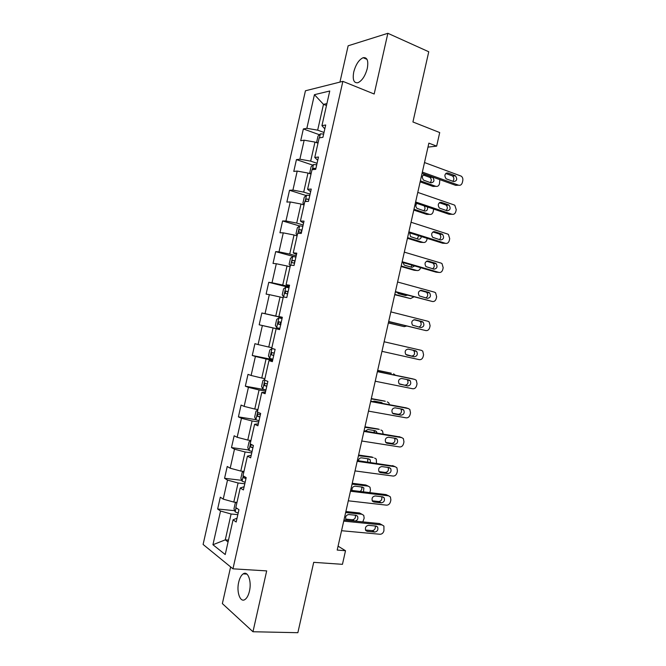 <?xml version="1.0" encoding="UTF-8"?>
<svg xmlns="http://www.w3.org/2000/svg" width="666" height="666" viewBox="0 0 666 666"><rect width="100%" height="100%" fill="white"/><g stroke="black" fill="none" stroke-linecap="round" stroke-linejoin="round"><path stroke-width="1" d="M249.442 591.183C251.873 581.293 247.827 570.429 243.198 573.867C241.192 575.266 239.693 578.038 238.703 582.201C236.297 591.883 240.218 603.013 245.005 599.492C246.978 598.093 248.46 595.321 249.442 591.183M367.299 68.423C368.606 60.689 367.216 57.118 363.12 57.701C358.899 59.732 355.769 64.502 353.738 72.003C352.397 79.745 353.812 83.308 357.975 82.709C362.137 80.686 365.243 75.924 367.299 68.423M230.627 566.924L222.361 603.596L252.963 631.743L297.86 632.7L313.711 562.337L342.449 564.327L345.512 550.724L338.078 546.162M305.436 90.784L203.105 544.455L232.95 568.822L342.865 81.36L305.436 90.784M342.865 81.36L374.175 94.014L387.862 33.3L348.143 45.796L339.951 82.093M387.862 33.3L428.754 51.765L412.928 121.978L439.71 132.559L436.655 146.137L428.871 143.148L337.196 550.066L345.512 550.724M237.038 518.19L233.058 519.821L236.172 522.011L238.952 509.673L235.814 507.575L240.235 487.97L243.406 489.935L246.187 477.597L242.998 475.724L247.419 456.127L250.641 457.85L253.421 445.521L250.183 443.881L254.595 424.284L257.875 425.782L260.656 413.444L257.359 412.038L261.78 392.449L265.101 393.714L267.882 381.377L264.544 380.203L268.956 360.614L272.336 361.646L275.116 349.317L271.72 348.368L276.132 328.779L279.562 329.587L282.342 317.257L278.896 316.541L283.308 296.953L286.796 297.536L289.568 285.206L286.072 284.715L290.484 265.135L294.022 265.484L296.803 253.155L293.248 252.897L297.66 233.316L301.248 233.433L304.029 221.112L300.424 221.079L304.837 201.507L308.475 201.39L311.255 189.069L307.592 189.269L312.013 169.697L315.701 169.347L318.473 157.026L314.768 157.467L319.18 137.895L322.918 137.313L325.699 125L321.936 125.658L329.753 91.009L314.435 94.68L323.485 104.354L317.665 130.161L324.017 132.467M233.058 519.821L225.225 554.537L212.937 544.738L220.538 511.03L217.64 508.999L234.698 510.689M314.435 94.68L306.851 128.322L303.355 128.946L300.699 140.734L304.171 140.201L299.883 159.207L296.437 159.607L293.781 171.403L297.211 171.079L292.923 190.085L289.519 190.276L286.863 202.073L290.243 201.964L285.955 220.979L282.6 220.954L279.945 232.75L283.275 232.859L278.987 251.865L275.682 251.631L273.027 263.428L276.307 263.744L272.019 282.759L268.764 282.309L266.1 294.106L269.339 294.647L265.051 313.661L261.846 312.995L259.182 324.8L262.371 325.549L258.083 344.563L254.92 343.681L252.264 355.486L255.403 356.452L251.107 375.466L248.002 374.375L245.338 386.18L248.426 387.354L244.139 406.377L241.075 405.07L238.411 416.874L241.458 418.273L237.163 437.296L234.157 435.772L231.493 447.577L234.482 449.184L230.195 468.215L227.231 466.475L224.567 478.288L227.514 480.103L223.218 499.134L220.304 497.186L217.64 508.999M236.979 502.405L233.791 502.072L238.095 482.992L244.797 483.774M244.131 486.729L240.235 487.97M223.218 499.134L233.791 502.072M227.514 480.103L238.095 482.992M243.964 471.453L240.784 471.062L245.088 451.973L251.756 452.897M251.224 455.278L247.419 456.127M230.195 468.215L240.784 471.062M234.482 449.184L245.088 451.973M250.94 440.509L247.777 440.051L252.081 420.97L258.724 422.019M258.316 423.826L254.595 424.284M237.163 437.296L247.777 440.051M241.458 418.273L252.081 420.97M257.917 409.565L254.77 409.041L259.074 389.96L265.684 391.15M265.401 392.382L261.78 392.449M244.139 406.377L254.77 409.041M248.426 387.354L259.074 389.96M264.893 378.629L261.763 378.038L266.067 358.966L272.644 360.281M272.494 360.939L268.956 360.614M251.107 375.466L261.763 378.038M255.403 356.452L266.067 358.966M271.87 347.694L268.756 347.044L273.06 327.963L279.603 329.42M279.587 329.504L276.132 328.779M258.083 344.563L268.756 347.044M262.371 325.549L273.06 327.963M282.276 317.557L275.749 316.05L280.045 296.978L283.142 297.727M282.309 317.416L278.896 316.541M265.051 313.661L275.749 316.05M269.339 294.647L280.045 296.978M289.235 286.696L282.734 285.056L287.038 265.984L290.11 266.808M289.394 285.98L286.072 284.715M272.019 282.759L282.734 285.056M276.307 263.744L287.038 265.984M296.195 255.844L289.718 254.071L294.022 234.998L297.086 235.881M296.487 254.554L293.248 252.897M278.987 251.865L289.718 254.071M283.275 232.859L294.022 234.998M303.147 224.991L296.711 223.085L301.007 204.021L304.054 204.97M303.571 223.127L300.424 221.079M285.955 220.979L296.711 223.085M290.243 201.964L301.007 204.021M310.106 194.147L303.696 192.108L307.992 173.043L311.03 174.051L309.807 172.536L311.13 166.666L313.445 164.56L312.296 169.672M310.656 191.708L307.592 189.269M292.923 190.085L303.696 192.108M297.211 171.079L307.992 173.043M317.058 163.312L310.681 161.13L314.976 142.074L317.998 143.148M317.74 160.298L314.768 157.467M299.883 159.207L310.681 161.13M304.171 140.201L314.976 142.074M326.482 105.503L323.485 104.354L326.914 103.613M324.825 128.879L321.936 125.658M306.851 128.322L317.665 130.161M252.963 631.743L266.683 570.895L232.95 568.822M427.972 147.111L436.655 146.137M228.48 540.109L225.275 539.851L228.055 541.974M237.829 514.652L231.102 514.002L225.275 539.851L212.937 544.738M220.538 511.03L231.102 514.002M303.355 128.946L319.455 134.757M296.437 159.607L312.795 165.151M289.519 190.276L306.16 195.546M282.6 220.954L299.55 225.949M275.682 251.631L294.48 256.768M268.764 282.309L289.069 287.421M259.182 324.8L279.62 329.345M261.846 312.995L282.242 317.699M252.264 355.486L272.794 359.623M245.338 386.18L265.118 389.752M238.411 416.874L255.886 419.672M231.493 447.577L248.801 449.991M224.567 478.288L241.741 480.336M424.5 162.537L461.222 176.14C462.587 177.181 463.103 178.696 462.778 180.669L462.354 182.534C461.671 184.723 460.422 185.614 458.599 185.198L422.344 172.103M422.086 173.252L455.661 185.339L458.599 185.198M455.045 175.616L455.477 175.832C457.542 179.087 456.943 181.01 453.696 181.602L446.103 178.788C444.047 175.499 444.655 173.568 447.935 173.01L455.045 175.616L452.539 176.024C454.179 177.639 454.287 179.395 452.863 181.302M445.779 173.485L452.106 175.807M420.146 181.876L433.075 186.447L435.814 186.314L420.371 180.844M317.607 143.007L316.7 141.991L318.023 136.114L320.421 133.841L323.659 134.049M430.269 182.592C431.71 180.761 431.618 179.054 429.986 177.456L423.26 174.983M321.212 137.579L319.98 137.77M432.292 177.073L425.316 174.567C422.111 175.108 421.52 176.965 423.543 180.136L430.985 182.85C434.174 182.276 434.756 180.419 432.717 177.281L429.562 177.248M435.814 186.314C437.604 186.713 438.827 185.856 439.485 183.741L439.818 179.637M417.773 192.399L454.154 204.945L454.828 205.294L456.243 209.682L455.827 211.538C455.144 213.736 453.887 214.643 452.056 214.269L415.617 201.973M415.401 202.914L449.142 214.277L452.056 214.269M448.468 204.803L449.026 205.095C450.957 208.316 450.316 210.215 447.119 210.789L439.369 208.05C437.454 204.795 438.111 202.889 441.325 202.347L448.468 204.803L446.12 205.145C447.718 206.876 447.727 208.649 446.153 210.464M439.335 202.722L445.562 204.862M411.047 222.261L447.602 234.024L448.426 234.457L449.708 238.686L449.292 240.551C448.609 242.749 447.344 243.673 445.504 243.34L408.891 231.835M408.716 232.592L442.624 243.223L445.504 243.34M441.891 233.991L442.574 234.357C444.364 237.546 443.689 239.419 440.542 239.976L432.642 237.321C430.86 234.099 431.551 232.226 434.715 231.693L441.891 233.991L439.019 233.916L439.693 234.274C441.242 236.139 441.15 237.92 439.418 239.627M432.908 231.959L439.019 233.916M413.786 210.09L426.781 214.385L429.495 214.377L413.977 209.232M313.445 164.56L316.725 164.793M423.792 210.739C425.258 209.232 425.366 207.609 424.117 205.852M315.884 168.54L313.445 168.248L312.512 169.647M416.808 203.388C415.476 205.161 415.551 206.826 417.041 208.375L424.642 211.022C426.914 211.114 427.872 209.773 427.539 207.001M429.495 214.377C431.293 214.735 432.517 213.861 433.183 211.738L433.699 209.074M407.434 238.295L420.487 242.332L423.168 242.441L407.584 237.612M304.121 204.67L302.922 203.088L304.245 197.211L306.593 195.171L309.79 195.538M417.291 238.878L418.664 235.706M308.949 199.284L306.485 198.959C305.453 199.842 305.336 200.624 306.144 201.307L307.143 201.432M409.682 232.892L410.539 236.621L418.298 239.194C419.946 239.435 420.97 238.553 421.353 236.555M423.168 242.441C424.975 242.765 426.215 241.866 426.873 239.743L427.181 238.378M404.312 252.131L441.058 263.095L442.016 263.619L443.181 267.699L442.757 269.564C442.074 271.761 440.809 272.719 438.961 272.419L402.156 261.705M402.031 262.271L436.105 272.169L438.961 272.419M435.323 263.187L436.113 263.619C437.778 266.766 437.062 268.623 433.974 269.172L425.915 266.591C424.267 263.411 425 261.563 428.105 261.039L435.323 263.187L432.475 262.978L433.266 263.411C434.756 265.409 434.557 267.199 432.65 268.781M426.523 261.214L432.475 262.978M397.585 282.009L434.507 292.174L435.597 292.79L436.646 296.72L436.222 298.576C435.539 300.782 434.265 301.756 432.409 301.498L395.429 291.583M395.346 291.949L432.409 301.498M428.746 292.382L429.645 292.882C431.185 295.995 430.436 297.827 427.397 298.368L419.197 295.87C417.682 292.732 418.448 290.909 421.495 290.393L428.746 292.382L425.932 292.041L426.823 292.541C428.263 294.713 427.93 296.512 425.832 297.943M420.179 290.468L425.932 292.041M390.859 311.888L427.963 321.262L429.17 321.953L430.111 325.732L429.687 327.597C429.004 329.803 427.73 330.802 425.857 330.586L388.694 321.462M388.661 321.636L425.857 330.586M422.169 321.578L423.168 322.153C424.592 325.224 423.809 327.023 420.82 327.564L412.487 325.158C411.089 322.061 411.888 320.254 414.885 319.747L422.169 321.578L419.38 321.112L420.379 321.678C421.761 324.084 421.27 325.89 418.906 327.098M413.919 319.738L419.38 321.112M401.074 266.508L414.194 270.279L416.849 270.504L401.19 266M297.211 235.323L296.029 233.641L297.352 227.772L299.675 225.841L302.855 226.29M410.755 267.024L412.221 265.226M302.014 230.036L299.534 229.67C298.526 230.544 298.426 231.327 299.217 232.018L301.482 232.401M301.04 232.317L301.923 230.369L299.534 229.67M403.063 262.57L404.054 264.868L404.87 265.318L411.954 267.366L414.668 265.942M416.849 270.504C418.664 270.796 419.905 269.88 420.562 267.749L420.587 267.657M394.722 294.722L410.531 298.576L394.796 294.389M290.301 265.975L289.136 264.202L290.459 258.325L292.757 256.518L295.92 257.043M404.17 295.163L405.119 294.563M295.08 260.789L292.574 260.381C291.608 261.247 291.517 262.029 292.291 262.737L294.547 263.153M294.214 263.087L294.971 261.03L292.574 260.381M397.028 292.399L398.493 293.639L405.602 295.546L407.409 295.18M410.531 298.576L413.827 296.903M388.361 322.943L404.204 326.648L388.403 322.785M285.781 287.237L283.591 296.969L282.242 294.763L283.566 288.886L285.839 287.196L288.986 287.804M288.145 291.55L285.614 291.1L285.364 293.448L287.612 293.914M287.437 293.873L288.012 291.7L285.614 291.1M404.204 326.648L406.601 326.04M282.051 318.564L278.921 317.873L276.673 319.455L275.349 325.333L276.706 327.714L279.828 328.421M278.971 321.811L281.202 322.319L278.663 321.82L278.438 324.175L280.669 324.675M280.902 324.725C279.936 323.951 279.995 323.16 281.06 322.369L278.663 321.82M273.609 348.901L272.003 348.559L269.78 350.025L268.456 355.902L269.78 358.4L272.885 359.19M272.003 348.559L275.116 349.325M377.655 370.479L391.283 373.201M377.689 370.346L391.025 373.135M274.267 353.072L271.703 352.547L271.512 354.903L273.734 355.444M273.768 355.311L274.109 353.047M395.404 375.233L393.581 373.809M264.702 379.487L262.887 380.602L261.563 386.48L262.862 389.086L265.95 389.96M371.253 398.884L385.289 401.273M371.328 398.576L384.732 401.09M380.577 403.022L380.028 402.231M267.332 383.849L264.752 383.275L264.585 385.631L266.8 386.213M382.892 403.454L381.51 402.505L374.275 401.157L372.577 401.531M389.51 404.687L388.753 402.788L387.254 401.889M257.784 410.156L255.994 411.172L254.67 417.058L255.944 419.78L259.007 420.737M364.86 427.297L379.287 429.37M364.968 426.806L378.43 429.054M374.5 432.609L373.909 430.494M260.389 414.618L257.8 414.002L257.65 416.367L259.857 416.983M376.998 433.017L376.457 431.493L375.158 430.702L367.89 429.495L365.143 431.068M383.116 434.024L382.517 430.935L380.935 429.978M250.866 440.834L249.092 441.758L247.769 447.635L249.017 450.482L252.073 451.515M358.458 455.702L373.26 457.5M358.608 455.036L372.127 457.026M367.732 462.071L367.749 458.741M252.889 445.246L250.841 444.738L250.716 447.102L252.914 447.76M370.487 462.462L370.171 459.731L368.806 458.899L361.505 457.842C359.831 457.833 358.783 458.799 358.333 460.73M376.515 463.328L376.273 459.082L374.608 458.066M243.947 471.511L242.199 472.344L240.876 478.221L242.091 481.185L245.13 482.292M352.056 484.115L368.273 486.155L365.834 484.998L367.207 485.647M352.247 483.275L365.834 484.998M360.056 491.433C361.738 490.284 362.229 488.802 361.555 486.988M243.456 475.99L243.789 477.838L245.97 478.546M363.461 491.849L363.877 487.978L362.454 487.096L355.12 486.18C352.805 486.471 351.781 487.903 352.056 490.467M369.855 492.624L370.479 490.126L370.013 487.229L368.273 486.155M384.124 341.766L421.411 350.349L422.735 351.124L423.576 354.762L423.151 356.618C422.469 358.832 421.187 359.848 419.314 359.673L381.968 351.34M415.592 350.782L416.675 351.415C417.99 354.445 417.182 356.227 414.244 356.768L405.785 354.454C404.495 351.398 405.328 349.617 408.275 349.109L415.592 350.782L412.837 350.183L413.919 350.815C415.234 353.829 414.418 355.602 411.496 356.144L406.726 355.078M407.925 349.059L412.837 350.183M377.389 371.653L414.86 379.437L416.292 380.286L417.041 383.783L416.616 385.647C415.934 387.862 414.643 388.902 412.762 388.761L375.233 381.227M412.371 378.779L377.422 371.495M409.016 379.986L410.189 380.686C411.397 383.666 410.556 385.431 407.667 385.98L399.084 383.749C397.902 380.744 398.759 378.987 401.665 378.463L409.016 379.986M407.034 379.578L407.459 379.953C408.666 382.925 407.825 384.682 404.945 385.223L399.467 384.115M370.662 401.54L408.308 408.533L409.831 409.448L410.497 412.812L410.081 414.677C409.39 416.899 408.1 417.957 406.21 417.857L368.498 411.122M406.168 407.858L370.737 401.19M402.439 409.199L403.688 409.948C404.803 412.887 403.937 414.635 401.09 415.184L393.689 413.861L392.391 413.062C391.308 410.098 392.191 408.358 395.046 407.833L402.439 409.199M400.807 408.899L400.982 409.09C402.098 412.013 401.232 413.752 398.393 414.302L392.557 413.245M363.927 431.426L401.756 437.629L403.371 438.611L403.962 441.849L403.546 443.706C402.855 445.937 401.556 447.019 399.658 446.953L361.763 441.009M399.95 436.963L364.044 430.885M395.862 438.411L397.177 439.219C398.201 442.116 397.311 443.839 394.505 444.405L387.079 443.223L385.706 442.374C384.715 439.46 385.622 437.737 388.436 437.204L395.862 438.411M394.48 438.186L394.505 438.22C395.529 441.1 394.638 442.823 391.849 443.381L385.731 442.415M357.192 461.322L395.204 466.724L396.903 467.773L397.427 470.887L397.003 472.743C396.312 474.975 395.013 476.082 393.098 476.057L355.028 470.912M393.698 466.1L357.359 460.589M389.277 467.624L390.667 468.481C391.6 471.337 390.692 473.043 387.928 473.618L380.461 472.602L379.029 471.703C378.113 468.831 379.046 467.124 381.818 466.575L389.277 467.624M388.095 467.457C388.919 470.279 387.987 471.953 385.298 472.469L378.962 471.595M350.458 491.225L388.644 495.829L390.418 496.928L390.884 499.925L390.467 501.789C389.768 504.02 388.469 505.144 386.546 505.161L348.293 500.807M387.429 495.254L386.022 494.588L350.666 490.293M382.7 496.844L384.14 497.743C385.006 500.557 384.074 502.256 381.352 502.838L373.842 501.981L372.352 501.032C371.52 498.21 372.469 496.511 375.199 495.954L382.7 496.844M381.668 496.719C382.292 499.475 381.318 501.082 378.746 501.556L372.219 500.799M343.714 521.128L382.093 524.941L383.932 526.09L383.924 530.835C383.233 533.075 381.918 534.215 379.995 534.265L341.558 530.71M381.127 524.425L379.495 523.559L343.972 520.004M376.115 526.073L377.614 527.006C378.405 529.778 377.455 531.46 374.767 532.067L367.224 531.36L365.676 530.377C364.918 527.589 365.884 525.907 368.581 525.332L376.115 526.073M375.224 525.982C375.666 528.654 374.658 530.211 372.194 530.652L365.492 530.019M236.621 502.372L235.298 502.93L233.974 508.816L235.173 511.888L238.187 513.078M345.654 512.537L361.946 514.252L359.532 512.97L361.13 513.819M345.879 511.521L359.532 512.97M345.754 519.097L352.406 519.771C354.845 519.338 355.819 517.823 355.328 515.218M236.405 507.967L237.962 509.007M356.102 515.301L348.734 514.535C346.095 515.076 345.155 516.691 345.904 519.388L347.419 520.346L354.803 521.087C357.434 520.521 358.358 518.906 357.575 516.225L356.102 515.301M362.812 521.894L364.16 518.165L363.761 515.376L361.946 514.252M447.935 173.01L446.295 173.118M320.363 133.899L319.472 137.845M423.709 174.675L425.316 174.567M441.325 202.347L439.926 202.381M434.715 231.693L433.566 231.668M315.784 168.973L313.603 168.24M306.535 195.221L305.12 201.498M308.866 199.634L306.676 198.951M428.105 261.039L427.222 260.98M421.495 290.393L420.887 290.318M299.617 225.891L297.935 233.325M301.956 230.303L299.75 229.653M292.699 256.56L290.759 265.16M295.038 260.972L292.824 260.373M288.12 291.641L285.897 291.092M278.863 317.915L276.665 327.647M271.944 348.601L269.747 358.333M273.751 355.361L271.512 354.903M264.802 380.294L262.829 389.019M266.833 386.039L264.585 385.631M257.617 412.146L255.91 419.713M259.915 416.733L257.65 416.367M250.433 444.006L248.984 450.407M252.997 447.419L250.716 447.102M243.248 475.865L242.066 481.11M246.07 478.121L243.789 477.838M414.244 356.768L411.496 356.144M412.112 378.713L414.86 379.437M407.667 385.98L404.945 385.223M405.594 407.675L408.308 408.533M401.09 415.184L398.393 414.302M393.689 413.861L393.14 413.669M399.067 436.638L401.756 437.629M394.505 444.405L391.849 443.381M387.079 443.223L386.272 442.915M392.549 465.609L395.204 466.724M387.928 473.618L385.298 472.469M380.461 472.602L379.429 472.144M386.022 494.588L388.644 495.829M381.352 502.838L378.746 501.556M373.842 501.981L372.61 501.365M379.495 523.559L382.093 524.941M374.767 532.067L372.194 530.652M367.224 531.36L365.817 530.569M236.055 507.733L235.14 511.813M352.406 519.771L354.803 521.087M346.037 519.58L347.419 520.346M237.421 508.641L236.855 508.591M246.92 574.084L243.198 573.867M367.016 59.357L363.12 57.701M455.477 175.832L452.539 176.024M429.986 177.456L432.717 177.281M449.026 205.095L446.12 205.145M442.574 234.357L439.693 234.274M315.767 169.031L313.445 168.248M308.849 199.7L306.485 198.959M436.113 263.619L433.266 263.411M429.645 292.882L426.823 292.541M423.168 322.153L420.379 321.678M274.109 353.038L271.703 352.547M380.219 402.439L382.734 403.246M265.925 383.491L264.752 383.275M373.967 430.561L376.457 431.493M258.641 414.144L257.8 414.002M367.898 458.766L370.171 459.731M251.54 444.838L250.841 444.738M361.904 487.029L363.877 487.978M416.675 351.415L413.919 350.815M410.189 380.686L407.459 379.953M403.688 409.948L400.982 409.09M397.177 439.219L394.505 438.22M390.667 468.481L388.345 467.49M384.14 497.743L382.134 496.778M377.614 527.006L375.815 526.04M355.81 515.268L357.575 516.225"/></g></svg>
